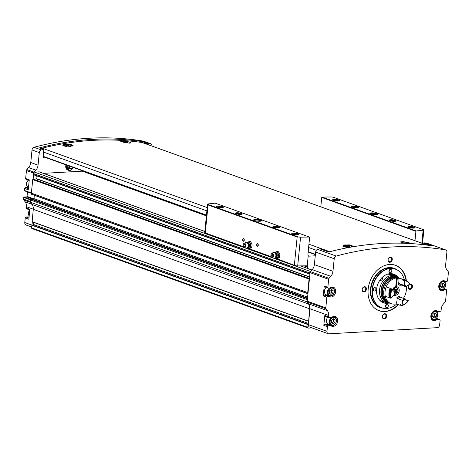 <?xml version="1.0" encoding="UTF-8"?>
<svg xmlns="http://www.w3.org/2000/svg" width="472" height="472" viewBox="0 0 472 472"><rect width="100%" height="100%" fill="white"/><g stroke="black" fill="none" stroke-linecap="round" stroke-linejoin="round"><path stroke-width="0.71" d="M67.006 146.538A4.726 0.938 -174.3 0 1 62.971 145.199L62.947 145.476A4.726 0.938 5.7 0 0 62.953 145.547M63.932 144.202L69.838 144.066L73.095 145.423L70.34 146.503L62.794 145.4L63.932 144.202A5.369 1.068 -174.3 0 1 69.36 144.456A5.369 1.068 -174.3 0 1 72.983 145.653M120.643 141.258A5.369 1.068 -174.3 0 1 123.192 140.833L129.009 141.989M129.605 142.184L130.756 142.969L129.594 143.14L123.782 142.343L120.519 141.057L123.192 140.833M427.237 245.127L142.391 142.597A2.684 2.059 109.8 0 0 142.078 142.514A391.736 300.965 109.8 0 0 42.185 148.19A2.684 2.059 109.8 0 0 41.412 148.562M404.321 243.257L400.628 241.882L403.294 241.658L409.112 242.814M349.41 247.399L342.902 246.225L344.041 245.021L349.947 244.891L353.198 246.248L352.525 246.844M347.109 247.363A4.726 0.938 -174.3 0 1 343.079 246.024L343.05 246.295A4.726 0.938 5.7 0 0 343.055 246.372M344.041 245.021A5.369 1.068 -174.3 0 1 349.463 245.281A5.369 1.068 -174.3 0 1 353.091 246.478M400.746 242.083A5.369 1.068 -174.3 0 1 403.294 241.658M65.991 164.87A4.519 3.469 109.8 0 0 67.909 170.103L70.287 170.416L71.614 169.82L73.396 167.536M39.701 148.001A0.448 0.342 109.8 0 0 39.565 147.895L43.607 149.353A0.448 0.342 109.8 0 1 43.807 149.754L43.094 156.899A0.448 0.342 109.8 0 0 43.406 157.318L44.787 157.235M43.607 149.353A0.448 0.342 109.8 0 0 43.436 149.347A391.736 300.965 109.8 0 0 41.306 149.913A2.684 2.059 109.8 0 0 39.3 152.586L38.043 165.153A7.157 5.499 109.8 0 1 35.89 170.18L34.126 172.203A1.339 1.032 109.8 0 0 34.067 172.28A1.339 1.032 109.8 0 0 33.335 173.495L33.412 174.693L309.673 274.114M204.836 231.439L39.459 171.914A1.339 1.032 109.8 0 0 39.135 171.867L34.533 172.127A1.339 1.032 109.8 0 0 34.067 172.28M206.394 215.863L82.187 171.159L43.465 173.354M114.501 182.334L113.404 182.393M151.984 146.049A2.684 2.059 109.8 0 0 150.757 143.789A2.684 2.059 109.8 0 0 150.48 143.712A391.736 300.965 109.8 0 0 148.438 143.382A0.448 0.342 109.8 0 0 147.978 143.836L147.907 144.579M143.866 143.128L143.942 142.385A0.448 0.342 109.8 0 1 144.397 141.93A391.736 300.965 109.8 0 0 39.4 147.889L43.436 149.347M150.757 143.789L143.482 141.169A2.684 2.059 109.8 0 0 143.205 141.099A391.736 300.965 109.8 0 0 34.037 147.293A2.684 2.059 109.8 0 0 32.025 149.972L30.774 162.533L38.043 165.153M28.969 218.07L26.037 217.02A0.897 0.684 109.8 0 0 25.246 217.928L24.78 222.554A2.684 2.059 109.8 0 0 26.001 224.955L31.524 226.943M26.037 217.02L28.338 216.89A1.339 1.032 109.8 0 1 28.662 216.931A1.339 1.032 109.8 0 1 28.869 217.049M27.488 191.903L27.04 196.411A0.448 0.342 109.8 0 1 26.644 196.865L24.16 197.007A0.448 0.342 109.8 0 0 23.765 197.461L23.6 199.101A1.339 1.032 109.8 0 0 23.818 200.01L25.199 201.851A7.157 5.499 109.8 0 1 26.367 206.695L26.237 207.987A0.897 0.684 109.8 0 0 26.644 208.789L29.783 209.922M28.385 188.617L25.458 187.567A0.897 0.684 109.8 0 0 24.662 188.475L24.461 190.482A0.448 0.342 109.8 0 0 24.768 190.9L31.382 193.278M25.458 187.567L26.338 187.514A1.339 1.032 109.8 0 1 26.662 187.561A1.339 1.032 109.8 0 1 26.869 187.673M30.774 162.533A7.157 5.499 109.8 0 1 28.621 167.566L26.857 169.59A1.339 1.032 109.8 0 0 26.45 170.528L25.653 178.534A0.897 0.684 109.8 0 0 26.06 179.336L29.199 180.469M398.451 304.694A24.149 18.555 -70.2 0 1 379.134 310.729A24.149 18.555 -70.2 0 1 368.178 289.094A24.149 18.555 -70.2 0 1 395.495 265.288A24.149 18.555 -70.2 0 1 406.38 280.669M406.498 286.356A24.149 18.555 -70.2 0 1 406.339 287.837M410.062 284.197A2.684 2.059 -70.2 0 1 412.487 286.138A2.684 2.059 -70.2 0 1 410.262 289.295A2.684 2.059 -70.2 0 1 408.221 286.823A2.684 2.059 -70.2 0 1 409.472 284.522M382.361 316.476A2.684 2.059 -70.2 0 1 385.772 314.027A2.684 2.059 -70.2 0 1 385.323 318.559A2.684 2.059 -70.2 0 1 382.361 316.476M362.16 289.436A2.684 2.059 -70.2 0 1 365.57 286.988A2.684 2.059 -70.2 0 1 365.121 291.519A2.684 2.059 -70.2 0 1 362.16 289.436M388.019 259.783A2.684 2.059 -70.2 0 1 391.43 257.334A2.684 2.059 -70.2 0 1 390.981 261.866A2.684 2.059 -70.2 0 1 388.019 259.783M328.831 317.562L325.226 316.264A0.897 0.684 109.8 0 1 324.819 315.461L323.827 325.403A0.897 0.684 109.8 0 1 324.618 324.494L328.229 325.792L330.53 325.662A1.339 1.032 109.8 0 1 330.848 325.709A1.339 1.032 109.8 0 1 331.061 325.822A5.145 3.953 109.8 0 0 331.857 326.252A5.145 3.953 109.8 0 0 337.315 322.748A5.145 3.953 109.8 0 0 335.338 316.57A5.145 3.953 109.8 0 0 331.916 317.243A1.339 1.032 109.8 0 1 331.344 317.461L329.049 317.591A0.897 0.684 109.8 0 1 328.429 316.759L328.553 315.467A7.157 5.499 109.8 0 0 327.385 310.623L308.806 303.938L307.425 302.092A1.339 1.032 109.8 0 1 307.207 301.183L307.49 298.333L306.8 301.744L308.452 303.956A7.157 5.499 109.8 0 1 309.62 308.794L308.387 324.636A2.684 2.059 109.8 0 0 309.608 327.043L328.188 333.728A2.684 2.059 109.8 0 0 328.837 333.822L437.261 327.668A2.684 2.059 109.8 0 0 439.644 324.931L440.105 320.305A0.897 0.684 109.8 0 0 439.485 319.473L437.19 319.603A1.339 1.032 109.8 0 0 436.618 319.827A5.145 3.953 109.8 0 1 433.19 320.494A5.145 3.953 109.8 0 1 431.219 314.317A5.145 3.953 109.8 0 1 436.677 310.818A5.145 3.953 109.8 0 1 437.473 311.249A1.339 1.032 109.8 0 0 437.686 311.361A1.339 1.032 109.8 0 0 438.004 311.408L440.305 311.278A0.897 0.684 109.8 0 0 441.102 310.364L441.231 309.066A7.157 5.499 109.8 0 1 443.379 304.039L445.149 302.015A1.339 1.032 109.8 0 0 445.55 301.071L446.612 290.451A0.897 0.684 109.8 0 0 445.987 289.619L445.108 289.666A1.339 1.032 109.8 0 0 444.541 289.891A5.145 3.953 109.8 0 1 441.113 290.557A5.145 3.953 109.8 0 1 439.137 284.38A5.145 3.953 109.8 0 1 444.594 280.881A5.145 3.953 109.8 0 1 445.397 281.312A1.339 1.032 109.8 0 0 445.603 281.424A1.339 1.032 109.8 0 0 445.928 281.471L446.807 281.418A0.897 0.684 109.8 0 0 447.603 280.51L448.4 272.521A1.387 1.068 109.8 0 0 448.176 271.583L446.807 269.748A7.157 5.499 109.8 0 1 445.639 264.91L446.89 252.343A2.684 2.059 109.8 0 0 445.674 249.942A2.684 2.059 109.8 0 0 445.397 249.871A391.736 300.965 109.8 0 0 336.229 256.066A2.684 2.059 109.8 0 0 334.217 258.745L332.961 271.312L314.382 264.621A7.157 5.499 109.8 0 1 312.228 269.648L310.476 271.66A1.387 1.068 109.8 0 0 310.405 271.742A1.387 1.068 109.8 0 0 310.057 272.633L307.49 298.333M328.229 325.792A0.897 0.684 109.8 0 0 327.432 326.707L326.972 331.326A2.684 2.059 109.8 0 0 328.188 333.728M325.45 295.147A1.339 1.032 109.8 0 0 325.243 295.035A1.339 1.032 109.8 0 0 324.919 294.988L324.04 295.041A0.897 0.684 109.8 0 0 323.243 295.95L324.234 286.008L327.845 287.306L328.642 279.324A1.387 1.068 109.8 0 1 329.055 278.344L330.813 276.338A7.157 5.499 109.8 0 0 332.961 271.312M327.845 287.306A0.897 0.684 109.8 0 0 328.465 288.138L329.344 288.091A1.339 1.032 109.8 0 0 329.916 287.867A5.145 3.953 109.8 0 1 333.338 287.2A5.145 3.953 109.8 0 1 335.315 293.377A5.145 3.953 109.8 0 1 329.857 296.876A5.145 3.953 109.8 0 1 329.061 296.445A1.339 1.032 109.8 0 0 328.848 296.333A1.339 1.032 109.8 0 0 328.524 296.286L327.645 296.339A0.897 0.684 109.8 0 0 326.848 297.254L325.792 307.874A1.339 1.032 109.8 0 0 326.01 308.782L327.385 310.623M328.553 315.467L309.974 308.776L308.729 321.208M437.166 312.287L437.278 311.213M443.786 281.306L443.833 280.787M395.247 265.199A24.149 18.555 -70.2 0 1 400.185 268.338A24.149 18.555 -70.2 0 1 400.268 268.421M384.81 311.361A24.149 18.555 -70.2 0 1 384.698 311.367A24.149 18.555 -70.2 0 1 378.892 310.641M26.644 196.865L33.913 199.485A0.448 0.342 109.8 0 0 34.037 199.45A2.236 1.717 109.8 0 0 34.126 199.739M33.913 199.485L33.477 199.508M33.565 174.746L33.117 179.236L32.727 179.602L31.376 193.125L31.583 194.305L307.844 293.726M25.653 178.534L29.264 179.832L28.267 189.779L24.662 188.475M32.379 221.899L31.476 228.011A3.575 2.749 109.8 0 0 32.108 228.637L308.44 328.105L311.998 327.904M26.237 207.987L29.842 209.285L28.851 219.232L25.246 217.928M31.665 198.865L30.91 199.16L30.462 202.281L32.114 204.488A7.157 5.499 109.8 0 1 33.282 209.332L32.137 221.81L308.411 321.226M320.075 248.921A0.448 0.342 109.8 0 0 319.774 248.809A391.736 300.965 109.8 0 0 317.644 249.381A2.684 2.059 109.8 0 0 315.632 252.054L314.382 264.621M424.239 244.048L424.316 243.304A0.448 0.342 109.8 0 1 424.771 242.85A391.736 300.965 109.8 0 1 426.812 243.18A2.684 2.059 109.8 0 1 427.089 243.251L445.674 249.942M424.771 242.85L433.662 246.048A391.736 300.965 109.8 0 0 328.659 252.013L319.774 248.809M309.449 278.698L309.06 279.07L307.714 292.587L307.945 293.779M310.405 271.742A1.339 1.032 109.8 0 0 309.673 272.963L309.903 274.167M309.974 308.776A7.157 5.499 109.8 0 0 308.806 303.938M308.405 324.494L308.039 324.624L307.809 327.474A3.575 2.749 109.8 0 0 308.44 328.105M30.68 200.098L307.018 299.567M30.462 202.281L306.8 301.744M31.376 193.125L307.714 292.587M34.332 195.296L33.996 198.653A2.236 1.717 109.8 0 0 34.037 199.45M33.606 222.341L33.394 224.465L308.505 323.491M32.066 225.026L32.609 225.179A0.714 0.549 109.8 0 0 33.394 224.465M33.624 179.236L33.117 179.236M37.435 180.605A1.339 1.032 109.8 0 0 36.952 179.006L309.608 277.147M36.285 175.726L36.008 178.493L36.952 179.006M388.108 259.653A2.201 1.687 -70.2 0 1 390.598 257.488A2.201 1.687 -70.2 0 1 391.441 260.131A2.201 1.687 -70.2 0 1 389.105 261.624A2.201 1.687 -70.2 0 1 388.108 259.653M362.248 289.306A2.201 1.687 -70.2 0 1 364.738 287.141A2.201 1.687 -70.2 0 1 365.582 289.784A2.201 1.687 -70.2 0 1 363.245 291.277A2.201 1.687 -70.2 0 1 362.248 289.306M382.45 316.346A2.201 1.687 -70.2 0 1 384.94 314.181A2.201 1.687 -70.2 0 1 385.783 316.818A2.201 1.687 -70.2 0 1 383.447 318.317A2.201 1.687 -70.2 0 1 382.45 316.346M408.309 286.693A2.201 1.687 -70.2 0 1 410.799 284.527A2.201 1.687 -70.2 0 1 411.643 287.165A2.201 1.687 -70.2 0 1 409.307 288.663A2.201 1.687 -70.2 0 1 408.309 286.693M392.138 273.76A15.204 11.682 -70.2 0 1 394.132 275.347M384.503 302.109A15.204 11.682 -70.2 0 1 381.948 302.062M388.568 303.142A15.204 11.682 -70.2 0 1 383.512 302.8A15.204 11.682 -70.2 0 1 376.615 289.177A15.204 11.682 -70.2 0 1 393.807 274.185A15.204 11.682 -70.2 0 1 397.925 277.141M396.645 304.051A20.473 15.729 -70.2 0 1 386.857 308.446A20.473 15.729 -70.2 0 1 372.438 289.413A20.473 15.729 -70.2 0 1 383.187 271.046A20.473 15.729 -70.2 0 1 399.985 271.966A20.473 15.729 -70.2 0 1 404.386 279.902M388.987 271.129A1.788 1.375 -70.2 0 1 391.005 269.365A1.788 1.375 -70.2 0 1 391.695 271.512A1.788 1.375 -70.2 0 1 389.795 272.733A1.788 1.375 -70.2 0 1 388.987 271.129M385.5 306.015A1.788 1.375 -70.2 0 1 387.524 304.251A1.788 1.375 -70.2 0 1 388.214 306.399A1.788 1.375 -70.2 0 1 386.314 307.62A1.788 1.375 -70.2 0 1 385.5 306.015M373.069 289.377A1.788 1.375 -70.2 0 1 375.092 287.613A1.788 1.375 -70.2 0 1 375.783 289.761A1.788 1.375 -70.2 0 1 373.883 290.982A1.788 1.375 -70.2 0 1 373.069 289.377M386.745 308.452A20.573 15.806 -70.2 0 1 386.633 308.464A20.573 15.806 -70.2 0 1 381.476 307.768A20.573 15.806 -70.2 0 1 372.148 289.342A20.573 15.806 -70.2 0 1 395.412 269.058A20.573 15.806 -70.2 0 1 399.825 271.807A20.573 15.806 -70.2 0 1 399.908 271.89M390.586 264.432A24.054 18.479 -70.2 0 1 400.35 268.497A24.054 18.479 -70.2 0 1 406.02 280.504M398.102 304.57A24.054 18.479 -70.2 0 1 384.922 311.349A24.054 18.479 -70.2 0 1 374.809 308.257M389.66 269.73A1.788 1.375 -70.2 0 1 389.666 270.19A1.788 1.375 -70.2 0 1 388.987 271.589M373.747 287.979A1.788 1.375 -70.2 0 1 373.753 288.439A1.788 1.375 -70.2 0 1 373.075 289.837M386.179 304.617A1.788 1.375 -70.2 0 1 386.184 305.077A1.788 1.375 -70.2 0 1 385.506 306.481M327.249 295.761A5.145 3.953 109.8 0 0 328.311 295.608M324.234 286.008A0.897 0.684 109.8 0 0 324.642 286.811L328.246 288.109M326.205 287.377A4.472 3.434 109.8 0 0 324.423 291.655A4.472 3.434 109.8 0 0 326.476 294.947L329.385 295.991C330.606 296.292 333.031 296.829 334.548 291.661C334.341 289.088 333.633 287.725 332.412 287.578A4.472 3.434 109.8 0 0 330.011 287.802M324.618 324.494L326.919 324.364L330.53 325.662M327.45 324.518A1.339 1.032 109.8 0 0 327.243 324.406A1.339 1.032 109.8 0 0 326.919 324.364M329.249 325.131A5.145 3.953 109.8 0 0 330.312 324.978M327.78 317.184A4.472 3.434 109.8 0 0 328.477 324.317L331.385 325.367C332.607 325.662 335.031 326.199 336.554 321.037C336.347 318.458 335.633 317.101 334.412 316.954A4.472 3.434 109.8 0 0 332.011 317.172M444.376 284.227L444.123 286.746L442.229 288.103L440.582 286.947L440.83 284.427L442.73 283.07L444.376 284.227L442.341 283.347M333.12 290.546L332.866 293.059L330.972 294.422L329.326 293.26L329.574 290.746L331.474 289.383L333.12 290.546L331.084 289.666M436.452 314.163L436.205 316.677L434.305 318.039L432.659 316.883L432.912 314.364L434.806 313.001L436.452 314.163L434.417 313.284M335.12 319.916L334.866 322.435L332.972 323.792L331.326 322.636L331.574 320.116L333.474 318.759L335.12 319.916L333.084 319.037M441.001 287.241L442.506 286.162L444.123 286.746M442.506 286.162L442.76 283.642M331.745 322.931L333.25 321.851L334.866 322.435M333.25 321.851L333.503 319.332M433.084 317.178L434.588 316.098L436.205 316.677M434.588 316.098L434.836 313.579M329.745 293.56L331.25 292.481L332.866 293.059M331.25 292.481L331.503 289.961M401.448 242.455A4.726 0.938 -174.3 0 1 403.041 242.165A4.726 0.938 -174.3 0 1 407.773 242.508A4.726 0.938 -174.3 0 1 410.569 243.552M407.224 243.375L404.958 242.856L404.356 243.086L404.899 243.281M343.079 246.024A4.726 0.938 -174.3 0 1 344.932 245.469A4.726 0.938 -174.3 0 1 349.681 245.812A4.726 0.938 -174.3 0 1 352.466 246.856M348.714 246.827L349.309 246.602L348.377 246.266L346.253 246.384L348.714 246.827M121.339 141.635A4.726 0.938 -174.3 0 1 122.938 141.346A4.726 0.938 -174.3 0 1 127.918 141.73A4.726 0.938 -174.3 0 1 130.484 142.839A4.726 0.938 -174.3 0 1 130.213 143.11M126.714 142.703L127.31 142.479L126.378 142.143L124.254 142.261L126.714 142.703M62.971 145.199A4.726 0.938 -174.3 0 1 64.829 144.644A4.726 0.938 -174.3 0 1 69.602 144.992A4.726 0.938 -174.3 0 1 72.364 146.043M68.611 146.007L69.207 145.777L68.275 145.441L66.145 145.559L68.611 146.007M406.445 243.34L406.486 242.962M404.911 243.281L404.958 242.856M68.216 145.978L68.275 145.441M66.7 145.76L66.741 145.335M126.325 142.68L126.378 142.143M124.809 142.461L124.85 142.031M348.324 246.803L348.377 246.266M346.808 246.585L346.849 246.154M69.337 166.073A2.578 1.982 109.8 0 0 69.231 166.634A2.578 1.982 109.8 0 0 70.906 169.035L69.998 169.017A2.885 2.218 -70.2 0 1 68.127 166.333A2.885 2.218 -70.2 0 1 68.251 165.684M309.343 237.032L215.226 203.155A477.593 94.978 5.7 0 0 208.282 203.933A2.684 0.531 5.7 0 0 207.556 204.217A2.684 0.531 5.7 0 0 207.574 204.299L298.286 236.95A2.684 0.531 5.7 0 0 300.57 237.15A477.593 94.978 5.7 0 0 309.343 237.032L309.62 237.375L307.915 254.473L308.24 255.682A1.788 1.375 109.8 0 0 308.771 256.089A1.788 1.375 109.8 0 0 309.201 256.148L315.261 255.806M242.661 239.634A1.339 0.814 86.7 0 1 243.216 238.631A1.339 0.814 86.7 0 1 244.042 239.033A1.339 0.814 86.7 0 1 244.142 240.749A1.339 0.814 86.7 0 1 243.163 241.139A1.339 0.814 86.7 0 1 242.661 239.634M256.662 244.673A1.339 0.814 86.7 0 1 257.216 243.67A1.339 0.814 86.7 0 1 258.048 244.071A1.339 0.814 86.7 0 1 258.149 245.788A1.339 0.814 86.7 0 1 257.169 246.177A1.339 0.814 86.7 0 1 256.662 244.673M207.574 204.299L208.063 204.954L297.159 237.027L298.286 236.95M204.683 233.044L205.267 232.95L204.683 233.044A2.684 0.531 -174.3 0 1 204.683 233.003L207.556 204.217M303.962 265.854L307.408 267.093A1.339 1.032 109.8 0 0 307.189 266.19L306.393 265.819A477.593 94.978 -174.3 0 1 297.696 265.931A2.684 0.531 -174.3 0 1 295.572 265.76L295.319 265.695M371.399 212.89A4.024 0.802 -174.3 0 1 375.995 213.291A4.024 0.802 -174.3 0 1 377.73 214.312A4.024 0.802 -174.3 0 1 373.741 214.559A4.024 0.802 -174.3 0 1 369.883 213.533A4.024 0.802 -174.3 0 1 371.399 212.89M390.521 219.769A3.575 0.714 -174.3 0 1 394.604 220.129A3.575 0.714 -174.3 0 1 396.15 221.038A3.575 0.714 -174.3 0 1 392.604 221.256A3.575 0.714 -174.3 0 1 389.176 220.341A3.575 0.714 -174.3 0 1 390.521 219.769M352.814 206.199A3.575 0.714 -174.3 0 1 356.897 206.559A3.575 0.714 -174.3 0 1 358.443 207.468A3.575 0.714 -174.3 0 1 354.897 207.68A3.575 0.714 -174.3 0 1 351.469 206.771A3.575 0.714 -174.3 0 1 352.814 206.199M333.964 199.414A3.575 0.714 -174.3 0 1 338.046 199.774A3.575 0.714 -174.3 0 1 339.586 200.677A3.575 0.714 -174.3 0 1 336.046 200.895A3.575 0.714 -174.3 0 1 332.618 199.986A3.575 0.714 -174.3 0 1 333.964 199.414M409.377 226.56A3.575 0.714 -174.3 0 1 413.46 226.914A3.575 0.714 -174.3 0 1 415 227.823A3.575 0.714 -174.3 0 1 411.46 228.041A3.575 0.714 -174.3 0 1 408.032 227.126A3.575 0.714 -174.3 0 1 409.377 226.56M330.86 196.971A477.593 94.978 5.7 0 0 322.087 197.089L416.204 230.967A477.593 94.978 5.7 0 0 423.148 230.188A2.684 0.531 5.7 0 0 423.874 229.899A2.684 0.531 5.7 0 0 423.856 229.823L333.143 197.172A2.684 0.531 5.7 0 0 330.86 196.971M255.181 219.486A4.024 0.802 -174.3 0 1 259.777 219.893A4.024 0.802 -174.3 0 1 261.512 220.914A4.024 0.802 -174.3 0 1 257.529 221.156A4.024 0.802 -174.3 0 1 253.67 220.129A4.024 0.802 -174.3 0 1 255.181 219.486M274.303 226.371A3.575 0.714 -174.3 0 1 278.392 226.731A3.575 0.714 -174.3 0 1 279.931 227.64A3.575 0.714 -174.3 0 1 276.391 227.852A3.575 0.714 -174.3 0 1 272.958 226.943A3.575 0.714 -174.3 0 1 274.303 226.371M236.596 212.795A3.575 0.714 -174.3 0 1 240.685 213.155A3.575 0.714 -174.3 0 1 242.225 214.064A3.575 0.714 -174.3 0 1 238.684 214.282A3.575 0.714 -174.3 0 1 235.251 213.368A3.575 0.714 -174.3 0 1 236.596 212.795M217.745 206.01A3.575 0.714 -174.3 0 1 221.828 206.37A3.575 0.714 -174.3 0 1 223.374 207.279A3.575 0.714 -174.3 0 1 219.828 207.497A3.575 0.714 -174.3 0 1 216.4 206.583A3.575 0.714 -174.3 0 1 217.745 206.01M293.159 233.156A3.575 0.714 -174.3 0 1 297.242 233.516A3.575 0.714 -174.3 0 1 298.782 234.425A3.575 0.714 -174.3 0 1 295.242 234.637A3.575 0.714 -174.3 0 1 291.814 233.728A3.575 0.714 -174.3 0 1 293.159 233.156M295.572 265.76L276.604 258.627M308.24 255.682L307.189 266.19L306.393 265.819M307.408 267.093L307.284 268.314M309.567 269.14L312.765 268.957M322.087 197.089L321.739 197.443L415.921 231.339L416.204 230.967M321.739 197.443L320.801 206.813M415.921 231.339L414.982 240.714M408.646 227.475A2.974 0.59 -174.3 0 1 409.678 227.28A2.974 0.59 -174.3 0 1 414.327 228.041M333.232 200.329A2.974 0.59 -174.3 0 1 334.27 200.134A2.974 0.59 -174.3 0 1 338.914 200.901M352.088 207.119A2.974 0.59 -174.3 0 1 353.121 206.919A2.974 0.59 -174.3 0 1 357.77 207.686M389.795 220.689A2.974 0.59 -174.3 0 1 390.828 220.495A2.974 0.59 -174.3 0 1 395.477 221.256M292.428 234.077A2.974 0.59 -174.3 0 1 293.466 233.876A2.974 0.59 -174.3 0 1 298.109 234.643M217.014 206.931A2.974 0.59 -174.3 0 1 218.052 206.73A2.974 0.59 -174.3 0 1 222.701 207.497M235.87 213.716A2.974 0.59 -174.3 0 1 236.903 213.521A2.974 0.59 -174.3 0 1 241.552 214.282M273.577 227.292A2.974 0.59 -174.3 0 1 274.61 227.091A2.974 0.59 -174.3 0 1 279.259 227.858M254.024 220.377A3.575 0.714 -174.3 0 1 255.411 220.023A3.575 0.714 -174.3 0 1 259.028 220.282A3.575 0.714 -174.3 0 1 261.116 221.085M370.243 213.775A3.575 0.714 -174.3 0 1 371.623 213.421A3.575 0.714 -174.3 0 1 375.246 213.686A3.575 0.714 -174.3 0 1 377.329 214.483M258.178 245.705A1.097 0.667 86.7 0 1 257.724 246.054A1.097 0.667 86.7 0 1 257.004 244.714A1.097 0.667 86.7 0 1 257.6 243.859A1.097 0.667 86.7 0 1 258.095 244.154M244.177 240.661A1.097 0.667 86.7 0 1 243.723 241.015A1.097 0.667 86.7 0 1 242.997 239.676A1.097 0.667 86.7 0 1 243.599 238.814A1.097 0.667 86.7 0 1 244.089 239.109M247.375 247.458L248.366 248.673L249.257 248.136A3.133 1.906 86.7 0 1 247.894 248.006L247.611 247.8M250.467 245.835A3.133 1.906 86.7 0 1 249.257 248.136L250.425 247.588L250.779 244.065L249.788 242.85A3.133 1.906 86.7 0 1 250.467 245.835M247.316 242.637L247.576 242.401A3.133 1.906 86.7 0 1 247.9 242.171L247.009 242.708M245.009 245.582A0.897 0.543 86.7 0 1 244.124 246.048A0.897 0.543 86.7 0 1 244.278 244.537A0.897 0.543 86.7 0 1 245.009 245.582M245.759 245.853A2.148 1.304 86.7 0 1 244.254 247.481A2.148 1.304 86.7 0 1 243.163 245.464A2.148 1.304 86.7 0 1 244.018 243.334A2.148 1.304 86.7 0 1 245.759 245.853M244.018 243.334L245.764 242.455A2.95 1.794 86.7 0 1 246.673 242.401A2.95 1.794 86.7 0 1 248.16 245.918A2.95 1.794 86.7 0 1 246.998 248.107A2.95 1.794 86.7 0 1 246.083 248.154L244.254 247.481M247.9 242.171A3.133 1.906 86.7 0 1 249.788 242.85L249.068 241.623L247.9 242.171M250.425 247.588L251.777 247.511L250.886 248.048L248.366 248.673M250.779 244.065L252.131 243.989L251.777 247.511M249.068 241.623L250.42 241.546L252.131 243.989M275.111 257.447L276.108 258.656L276.999 258.125A3.133 1.906 86.7 0 1 275.636 257.989L275.353 257.783M278.203 255.818A3.133 1.906 86.7 0 1 276.999 258.125L278.167 257.57L278.521 254.048L277.524 252.839A3.133 1.906 86.7 0 1 278.203 255.818M275.058 252.626L275.318 252.384A3.133 1.906 86.7 0 1 275.642 252.16L274.751 252.691M272.751 255.57A0.897 0.543 86.7 0 1 271.866 256.03A0.897 0.543 86.7 0 1 272.014 254.52A0.897 0.543 86.7 0 1 272.751 255.57M273.5 255.842A2.148 1.304 86.7 0 1 271.996 257.464A2.148 1.304 86.7 0 1 270.904 255.446A2.148 1.304 86.7 0 1 271.76 253.322A2.148 1.304 86.7 0 1 273.5 255.842M271.76 253.322L273.5 252.443A2.95 1.794 86.7 0 1 274.415 252.39A2.95 1.794 86.7 0 1 275.902 255.907A2.95 1.794 86.7 0 1 274.739 258.09A2.95 1.794 86.7 0 1 273.825 258.143L271.996 257.464M275.642 252.16A3.133 1.906 86.7 0 1 277.524 252.839L276.81 251.605L275.642 252.16M278.167 257.57L279.518 257.5L278.627 258.031L276.108 258.656M278.521 254.048L279.872 253.971L279.518 257.5M276.81 251.605L278.161 251.529L279.872 253.971M382.367 277.748L382.639 277.778C382.916 278.911 382.155 279.908 380.361 280.763M388.438 273.907L392.551 275.388A14.219 10.927 -70.2 0 1 395.63 275.89A14.219 10.927 -70.2 0 1 398.681 277.79L398.775 277.878M389.689 303.118L389.559 303.124A14.219 10.927 -70.2 0 1 386.002 302.646A14.219 10.927 -70.2 0 1 379.86 287.938A14.219 10.927 -70.2 0 1 391.843 275.43L387.954 274.025M389.27 273.754A14.219 10.927 -70.2 0 1 390.781 274.143L395.63 275.89M386.002 302.646L381.152 300.9A14.219 10.927 -70.2 0 1 379.736 300.239M392.551 275.388L393.583 276.244A13.741 10.555 -70.2 0 1 398.61 277.825M389.53 303.053A13.741 10.555 -70.2 0 1 381.051 289.855A13.741 10.555 -70.2 0 1 392.875 276.285L391.843 275.43M393.583 276.244L393.554 276.562A13.417 10.307 -70.2 0 1 396.439 277.034L397.377 277.371A13.417 10.307 -70.2 0 1 398.156 277.701M389.099 302.859A13.417 10.307 -70.2 0 1 388.291 302.617L387.347 302.281A13.417 10.307 -70.2 0 1 381.553 288.41A13.417 10.307 -70.2 0 1 392.846 276.598L392.875 276.285M393.554 276.562L394.492 276.899A13.417 10.307 -70.2 0 1 397.377 277.371M388.291 302.617A13.417 10.307 -70.2 0 1 382.497 288.752A13.417 10.307 -70.2 0 1 393.784 276.94L392.846 276.598M394.492 276.899L394.427 277.554A12.744 9.794 -70.2 0 1 394.946 277.565M395.748 277.648A12.744 9.794 -70.2 0 1 396.061 277.701M386.538 300.924A12.744 9.794 -70.2 0 1 383.376 287.418A12.744 9.794 -70.2 0 1 393.719 277.595L393.784 276.94M394.096 277.731L393.719 277.595M396.055 277.754L396.085 277.471A13.417 10.307 -70.2 0 1 398.97 277.943L400.209 278.392A13.417 10.307 -70.2 0 1 400.286 278.421M389.878 303.189A13.417 10.307 -70.2 0 1 384.084 289.324A13.417 10.307 -70.2 0 1 395.377 277.512L396.616 277.955A13.417 10.307 -70.2 0 0 385.323 289.767A13.417 10.307 -70.2 0 0 391.117 303.638L389.878 303.189M396.085 277.471L397.324 277.919A13.417 10.307 -70.2 0 1 400.209 278.392A13.417 10.307 -70.2 0 0 398.633 278.002A8.496 6.525 109.8 0 1 398.238 284.244L399.064 283.589A8.136 6.254 -70.2 0 1 401.017 284.964L399.931 285.43A7.245 5.564 -70.2 0 0 398.238 284.244M406.197 286.539A13.417 10.307 -70.2 0 1 403.454 298.28M399.99 305.248A8.496 6.525 109.8 0 0 400.28 304.57L401.141 304.882A13.417 10.307 -70.2 0 1 399.99 305.248L396.055 303.832A13.417 10.307 -70.2 0 1 391.117 303.638M397.324 277.919L396.451 286.651A4.472 3.434 -70.2 0 1 397.176 286.805A4.472 3.434 -70.2 0 1 398.893 292.174A4.472 3.434 -70.2 0 1 394.149 295.218A4.472 3.434 -70.2 0 1 394.102 295.201M392.403 289.926A4.472 3.434 -70.2 0 1 395.743 286.693L396.616 277.955M389.913 297.177L389.612 297.065A8.496 6.525 109.8 0 0 389.199 297.655L385.27 296.245A13.417 10.307 -70.2 0 1 386.196 286.911L390.132 288.327A8.496 6.525 109.8 0 0 390.433 288.876L390.84 289.023M396.055 303.832A8.496 6.525 109.8 0 0 396.911 297.567L397.572 298.587L402.362 300.31L402.663 300.835A8.585 6.596 -70.2 0 0 405.118 299.071L399.819 296.971A8.136 6.254 -70.2 0 1 397.572 298.587M396.451 286.651L395.772 286.41M395.766 286.439A4.472 3.434 -70.2 0 1 396.686 287.625M396.911 297.567A7.245 5.564 -70.2 0 0 398.858 296.168L399.819 296.971M404.616 298.693A8.136 6.254 -70.2 0 1 402.362 300.31M403.861 285.312A8.136 6.254 -70.2 0 1 405.814 286.687L406.374 286.474A8.585 6.596 -70.2 0 0 404.244 284.976L403.861 285.312L399.064 283.589M405.814 286.687L401.017 284.964M405.536 280.309A13.417 10.307 -70.2 0 0 403.967 279.92L404.356 280.486A12.968 9.965 -70.2 0 1 409.914 284.398L410.068 284.215A13.417 10.307 -70.2 0 0 405.536 280.309L405 280.114A13.417 10.307 -70.2 0 0 403.43 279.725A8.496 6.525 -70.2 0 1 403.584 280.38L402.722 280.073A12.791 9.823 -70.2 0 1 403.56 280.274M405.118 299.071A8.496 6.525 109.8 0 0 407.248 300.522A8.496 6.525 109.8 0 0 408.28 300.776L408.422 300.717A13.417 10.307 -70.2 0 1 401.389 305.756L400.852 305.561A8.496 6.525 -70.2 0 0 401.141 304.882M408.28 300.776A12.968 9.965 -70.2 0 1 401.873 305.366L401.389 305.756M408.422 300.717L407.879 300.522A8.496 6.525 -70.2 0 1 407.312 300.457L406.451 300.151A8.496 6.525 109.8 0 0 407.017 300.21L405.949 299.826M403.967 279.92L403.43 279.725M402.722 280.073A8.496 6.525 109.8 0 0 402.569 279.418A13.417 10.307 -70.2 0 1 404.138 279.808A13.417 10.307 -70.2 0 1 404.563 279.973M402.569 279.418L398.633 278.002M401.873 305.366A8.496 6.525 109.8 0 0 402.663 300.835M394.427 295.035A8.496 6.525 109.8 0 0 391.164 297.832A12.968 9.965 -70.2 0 1 392.014 289.324A8.496 6.525 109.8 0 0 394.757 291.779L394.757 291.779A8.585 6.596 -70.2 0 0 394.427 295.035L394.515 294.788A8.136 6.254 -70.2 0 1 394.81 291.796L394.722 291.767M392.014 289.324L390.993 288.634A13.417 10.307 -70.2 0 0 390.061 297.968L390.598 298.162A13.417 10.307 -70.2 0 1 391.53 288.829M390.598 298.162L391.164 297.832M389.612 297.065A12.791 9.823 -70.2 0 1 390.433 288.876M389.199 297.655A13.417 10.307 -70.2 0 1 390.132 288.327M409.914 284.398A8.496 6.525 109.8 0 0 406.374 286.474M404.244 284.976A8.496 6.525 109.8 0 0 404.356 280.486M394.722 292.262L395.524 292.557L396.757 291.849A2.012 1.546 -70.2 0 1 395.276 292.905L394.905 292.593L395.276 292.905A2.012 1.546 -70.2 0 1 394.616 292.758M396.657 291.336L396.757 291.849A2.012 1.546 -70.2 0 0 396.952 289.885L396.657 291.336L395.624 290.964L395.253 291.643L396.279 292.015M395.624 290.964L395.725 289.967L396.757 290.339M396.509 289.696L395.861 289.236L396.509 289.696M394.108 290.486L395.235 289.271L395.861 289.236L395.672 288.982A2.012 1.546 -70.2 0 1 396.952 289.885M395.524 292.557L395.276 292.905M393.866 291.324A2.012 1.546 -70.2 0 1 394.191 290.044A2.012 1.546 -70.2 0 1 395.672 288.982M396.061 276.055A3.133 1.906 -93.3 0 0 394.769 275.359L394.244 275.388M142.078 142.514L427.089 245.104M42.185 148.19L207.214 207.591M308.942 244.207L329.798 251.718M34.037 147.293L41.306 149.913M144.397 141.93L148.438 143.382M143.205 141.099L150.48 143.712M323.827 325.403L327.432 326.707M324.819 315.461L328.429 316.759M326.972 331.326L308.387 324.636M323.243 295.95L326.848 297.254M328.642 279.324L310.057 272.633M325.792 307.874L307.207 301.183M26.857 169.59L34.126 172.203M28.621 167.566L35.89 170.18M23.6 199.101L30.532 201.597M23.765 197.461L30.715 199.963M24.461 190.482L31.394 192.977M26.45 170.528L33.447 173.047M24.78 222.554L31.736 225.055M26.367 206.695L33.294 209.184M326.01 308.782L307.425 302.092M445.397 249.871L426.812 243.18M336.229 256.066L317.644 249.381M334.217 258.745L315.632 252.054M34.533 172.127L310.606 271.506M39.135 171.867L204.83 231.51M300.375 265.901L311.88 270.043M33.246 174.369L309.585 273.837M33.335 173.495L309.673 272.963M32.727 179.602L309.06 279.07M31.435 227.834L307.773 327.303M31.701 225.156L308.039 324.624M32.055 221.651L308.387 321.113M33.282 209.332L309.62 308.794M32.114 204.488L308.452 303.956M31.417 194.045L307.756 293.513M33.996 198.653L307.608 297.142M31.583 198.836L307.508 298.151L31.624 198.842M31.217 198.854L307.496 298.298M30.91 199.16L307.243 298.623M32.609 225.179L308.405 324.453M31.901 224.979L308.234 324.447M31.476 228.011L307.809 327.474M33.046 179.236L309.378 278.704M33.541 179.212L309.467 278.527M36.084 178.652L309.608 277.105M36.008 178.493L309.62 276.981M329.055 278.344L310.476 271.66M330.813 276.338L312.228 269.648M23.818 200.01L30.586 202.441M25.199 201.851L31.966 204.287M32.025 149.972L39.3 152.586M27.04 196.411L33.984 198.907M24.16 197.007L30.845 199.414M381.476 307.768L380.237 307.325A20.573 15.806 -70.2 0 1 370.909 288.893A20.573 15.806 -70.2 0 1 394.173 268.615L395.412 269.058M382.88 308.181A20.839 16.013 -70.2 0 1 370.532 288.846A20.839 16.013 -70.2 0 1 396.757 269.636M443.709 280.704L445.397 281.312M443.999 288.899L445.987 289.619M443.674 289.153L445.108 289.666M443.243 289.424L444.541 289.891M324.04 295.041L327.645 296.339M324.919 294.988L328.524 296.286M28.42 188.263L26.338 187.514M435.786 310.641L437.473 311.249M436.517 318.405L439.485 319.473M435.756 319.09L437.19 319.603M435.32 319.361L436.618 319.827M29.057 217.149L28.338 216.89M445.698 285.265A4.472 3.434 109.8 0 0 443.668 281.259A4.472 3.434 109.8 0 0 441.267 281.483M438.93 287.973A4.472 3.434 109.8 0 0 440.642 289.678C441.863 289.973 444.288 290.51 445.804 285.348C445.597 282.769 444.889 281.406 443.668 281.259L442.535 280.852M445.597 285.407A3.935 3.021 109.8 0 0 441.249 282.35A3.935 3.021 109.8 0 0 440.588 289A3.935 3.021 109.8 0 0 445.597 285.407M334.442 291.584A4.472 3.434 109.8 0 0 332.412 287.578L331.279 287.171M329.615 288.032A4.472 3.434 109.8 0 0 327.332 292.369A4.472 3.434 109.8 0 0 329.385 295.991M334.341 291.725A3.935 3.021 109.8 0 0 329.993 288.669A3.935 3.021 109.8 0 0 329.332 295.313A3.935 3.021 109.8 0 0 334.341 291.725M28.326 180.151A4.472 3.434 109.8 0 0 26.538 184.351A4.472 3.434 109.8 0 0 28.479 187.679L26.686 185.697L26.751 182.339L28.226 180.115M437.78 315.202A4.472 3.434 109.8 0 0 435.75 311.196A4.472 3.434 109.8 0 0 433.349 311.42M431.007 317.91A4.472 3.434 109.8 0 0 432.718 319.615C433.945 319.91 436.37 320.447 437.886 315.278C437.68 312.706 436.966 311.343 435.75 311.196L434.612 310.788M437.674 315.343A3.935 3.021 109.8 0 0 433.331 312.287A3.935 3.021 109.8 0 0 432.665 318.93A3.935 3.021 109.8 0 0 437.674 315.343M336.442 320.96A4.472 3.434 109.8 0 0 334.412 316.954L333.279 316.541M331.615 317.408A4.472 3.434 109.8 0 0 329.332 321.739A4.472 3.434 109.8 0 0 331.385 325.367M336.341 321.096A3.935 3.021 109.8 0 0 331.993 318.039A3.935 3.021 109.8 0 0 331.332 324.689A3.935 3.021 109.8 0 0 336.341 321.096M29.76 210.128A4.472 3.434 109.8 0 0 29.181 215.952M430.7 245.599L424.316 243.304M143.942 142.385L147.978 143.836M43.577 152.108L206.889 210.89M308.611 247.505L316.34 250.29M43.153 156.32L206.465 215.108M308.192 251.723L315.408 254.32M43.123 156.615L206.435 215.397L43.123 156.639M308.163 252.013L315.379 254.614M66.829 165.17A4.484 3.446 109.8 0 0 68.735 170.362M67.419 165.383A4.036 3.103 109.8 0 0 69.042 170.003A4.036 3.103 109.8 0 0 73.243 167.477M69.868 166.262A2.142 1.646 109.8 0 0 70.765 168.61A2.142 1.646 109.8 0 0 72.948 167.371M73.101 167.43L72.281 168.516L70.906 169.035A2.578 1.982 109.8 0 0 73.048 167.412M308.399 255.859L309.201 256.148M208.063 204.954L205.267 232.95L243.487 246.708M247.151 248.03L248.089 248.366M248.862 248.644L271.229 256.691M274.893 258.013L275.831 258.349M297.159 237.027L294.369 265.022M204.807 233.091L243.747 247.104M246.762 248.195L271.488 257.092M274.503 258.178L295.018 265.559M300.57 237.15L297.696 265.931M423.148 230.188L421.85 243.186M246.673 242.401L247.576 242.732A2.561 1.558 86.7 0 1 248.862 245.782A2.561 1.558 86.7 0 1 247.853 247.676L246.998 248.107M247.375 242.661A2.631 1.605 86.7 0 1 249.482 245.764A2.631 1.605 86.7 0 1 247.664 247.77M274.415 252.39L275.318 252.721A2.561 1.558 86.7 0 1 276.604 255.765A2.561 1.558 86.7 0 1 275.595 257.659L274.739 258.09M275.117 252.644A2.631 1.605 86.7 0 1 277.223 255.747A2.631 1.605 86.7 0 1 275.406 257.753M395.43 289.076L395.861 289.236M392.615 290.203A3.546 2.726 -70.2 0 1 395.613 287.413A3.546 2.726 -70.2 0 1 396.728 287.649A3.546 2.726 -70.2 0 1 397.861 291.696A3.546 2.726 -70.2 0 1 394.498 294.31M393.034 290.652A3.168 2.431 -70.2 0 1 395.784 287.855A3.168 2.431 -70.2 0 1 397.92 291.224A3.168 2.431 -70.2 0 1 394.503 293.956M31.583 194.305L307.921 293.773M32.137 221.81L308.47 321.279M300.564 265.901L311.927 269.99M33.583 179.218L309.467 278.521M33.412 174.693L309.744 274.155M24.662 190.883L31.388 193.308M443.591 280.698L445.603 281.424M444.034 288.87L446.205 289.649M325.243 295.035L328.848 296.333M28.426 188.198L26.662 187.561M435.674 310.635L437.686 311.361M436.553 318.37L439.703 319.503M327.243 324.406L330.848 325.709M29.069 217.079L28.662 216.931M439.503 289.265L440.642 289.678M431.585 319.202L432.718 319.615M29.777 209.94L28.751 211.71L28.686 215.067L29.175 216.011M328.748 251.989L319.939 248.815M308.157 252.036L315.379 254.632M204.748 233.091L243.776 247.139M246.726 248.201L271.518 257.128M274.468 258.19L295.189 265.647M423.874 229.899L422.528 243.428M243.959 245.647L243.93 245.192M271.695 255.629L271.671 255.175M404.138 279.808L400.209 278.392M395.176 289.348L396.085 289.672M394.338 294.286C398.203 293.177 398.999 290.964 396.728 287.649L395.188 286.846"/></g></svg>
